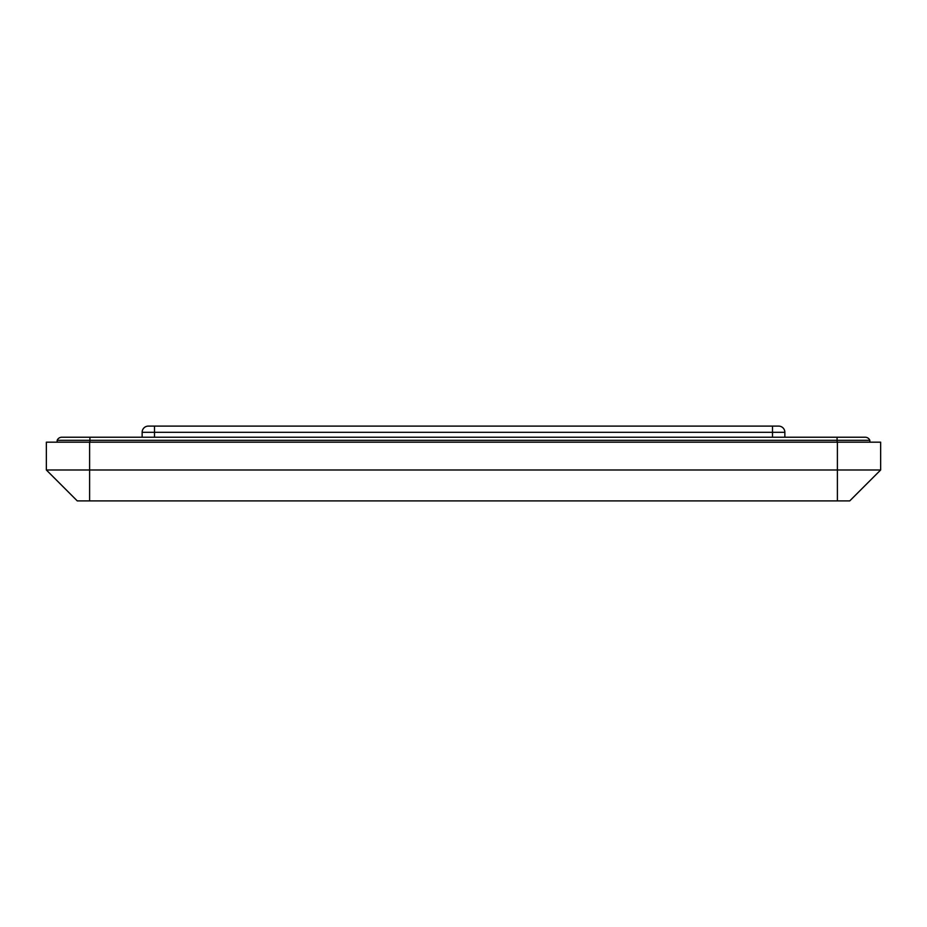 <?xml version="1.0" encoding="UTF-8"?>
<svg xmlns="http://www.w3.org/2000/svg" width="927" height="927" viewBox="0 0 927 927"><rect width="100%" height="100%" fill="white"/><g stroke="black" fill="none" stroke-linecap="round" stroke-linejoin="round"><path stroke-width="1.39" d="M77.254 500.893L849.746 500.893L880.65 469.989L880.65 442.179L837.394 442.179L880.65 442.179L880.65 469.989L837.394 469.989L880.65 469.989L849.746 500.893L89.606 500.893L89.606 442.179L837.394 442.179L837.394 469.989L89.606 469.989L89.606 442.179L46.35 442.179L837.394 442.179L837.394 500.893L837.394 469.989L46.35 469.989L89.606 469.989L89.606 500.893L77.254 500.893L46.35 469.989L77.254 500.893M46.35 442.179L46.35 469.989L46.35 442.179M89.919 437.231L837.081 437.231L837.081 440.325L57.161 440.325A4.948 4.948 0 0 1 61.75 437.231L61.75 437.231A4.948 4.948 0 0 0 57.161 440.325L57.161 442.179L57.161 440.325L89.919 440.325L89.919 442.179L89.919 437.231L89.919 440.325L837.081 440.325L837.081 442.179L837.081 440.325L869.839 440.325L837.081 440.325L837.081 437.231L61.75 437.231M869.839 442.179L869.839 440.325L869.839 442.179M148.32 426.107L778.68 426.107A6.176 6.176 0 0 1 784.856 432.295L772.504 432.295L772.504 437.231L772.504 432.295L154.496 432.295L154.496 437.231L154.496 432.295L142.144 432.295L142.144 437.231L142.144 432.295A6.176 6.176 0 0 1 148.32 426.107A6.176 6.176 0 0 0 142.144 432.295L784.856 432.295L784.856 437.231L784.856 432.295A6.176 6.176 0 0 0 778.68 426.107L772.504 426.107L772.504 432.295L772.504 426.107L154.496 426.107L154.496 432.295L154.496 426.107L148.32 426.107M869.839 440.325A4.948 4.948 0 0 0 865.25 437.231L837.081 437.231"/></g></svg>

